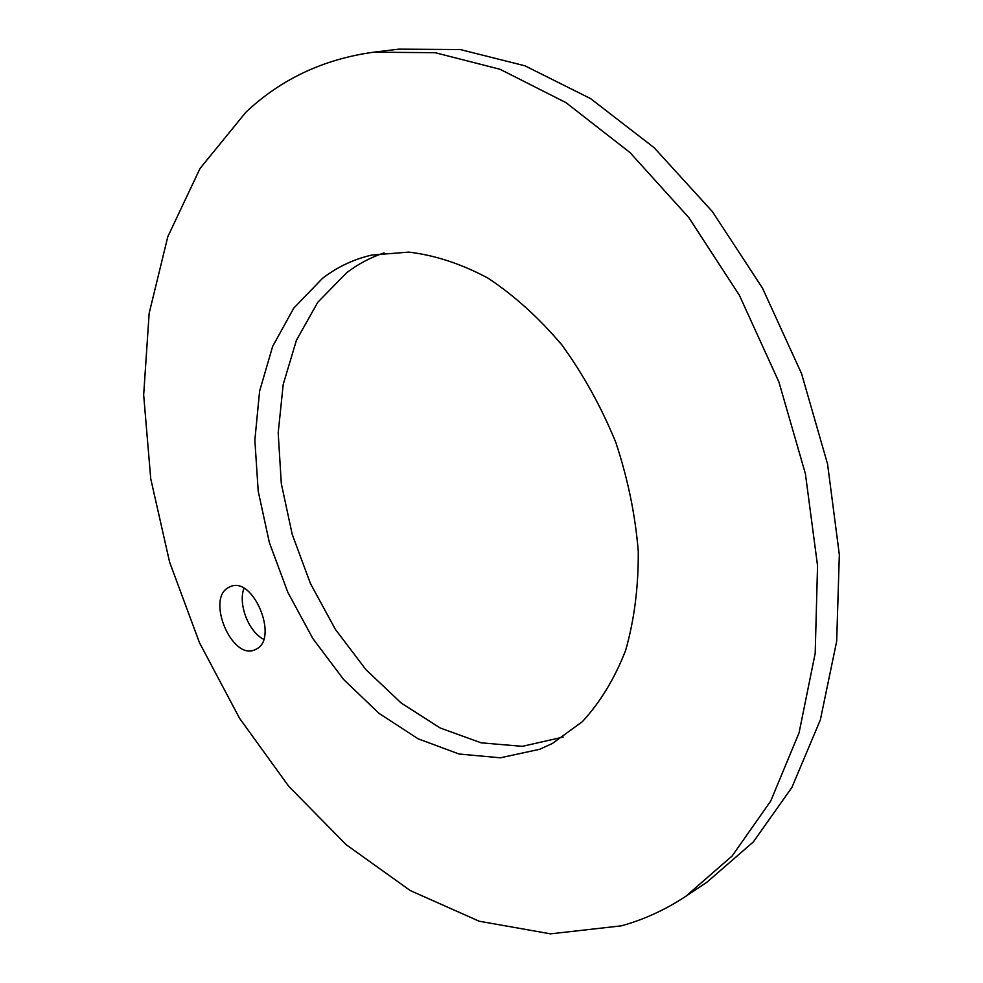 <?xml version="1.0" encoding="UTF-8"?>
<svg xmlns="http://www.w3.org/2000/svg" width="983" height="983" viewBox="0 0 983 983"><rect width="100%" height="100%" fill="white"/><g stroke="black" fill="none" stroke-linecap="round" stroke-linejoin="round"><path stroke-width="1.47" d="M621.268 925.851L550.554 933.85L479.188 921.218L410.267 890.561L346.2 844.716L288.818 786.412L239.545 718.278L199.488 642.735L169.604 562.116L150.731 478.709L143.665 394.896L149.158 313.258L167.81 236.67L200.053 168.437L245.861 112.246C281.015 79.107 323.604 59.091 373.638 52.197L435.125 52.689L500.064 69.289L565.975 102.637L629.931 152.5L688.776 217.526L739.363 295.219L778.941 382.055L805.396 473.745L817.549 565.667L815.19 653.326L799.068 732.802L770.733 801.022L732.224 855.874L685.851 896.263C665.356 909.803 643.828 919.67 621.268 925.851M539.79 749.255L552.446 743.443L582.415 721.608C600.22 702.341 614.608 678.626 625.606 650.451C634.281 620.089 638.495 587.097 638.274 551.475C635.325 515.043 627.83 478.684 615.8 442.399C601.326 407.023 583.349 374.548 561.883 344.959C538.868 317.755 514.195 295.453 487.863 278.054C461.174 263.813 434.805 255.175 408.756 252.115L371.795 255.052C353.585 259.266 337.157 267.032 322.498 278.349L293.757 308.146L272.635 346.434L259.61 391.111L254.855 440.052L258.21 491.205L269.367 542.591L287.81 592.307L312.84 638.532L343.632 679.499L379.143 713.461L418.131 738.811L459.098 754.022L500.31 757.807L539.79 749.255M228.4 587.551L230.477 586.556C253.368 576.001 279.16 638.803 256.145 649.173L254.88 649.775C232.086 660.662 205.988 599.163 228.4 587.551M373.638 52.197L398.84 49.15L460.253 49.543L524.983 65.824L590.574 98.607L654.1 147.671L712.442 211.664L762.513 288.166L801.575 373.687L827.563 464.037L839.335 554.695L836.68 641.26L820.363 719.851L791.905 787.432L753.347 841.915L706.974 882.181L685.851 896.263M384.058 252.901C370.505 257.448 358.033 264.058 346.667 272.733L317.767 302.297L296.436 340.253L283.19 384.5L278.189 432.975L281.31 483.599L292.234 534.445L310.468 583.607L335.314 629.267L365.959 669.681L401.347 703.14L440.237 728.01L481.142 742.829L522.317 746.343L563.161 737.09M263.653 639.306C248.625 631.897 237.849 603.967 243.981 588.375"/></g></svg>
